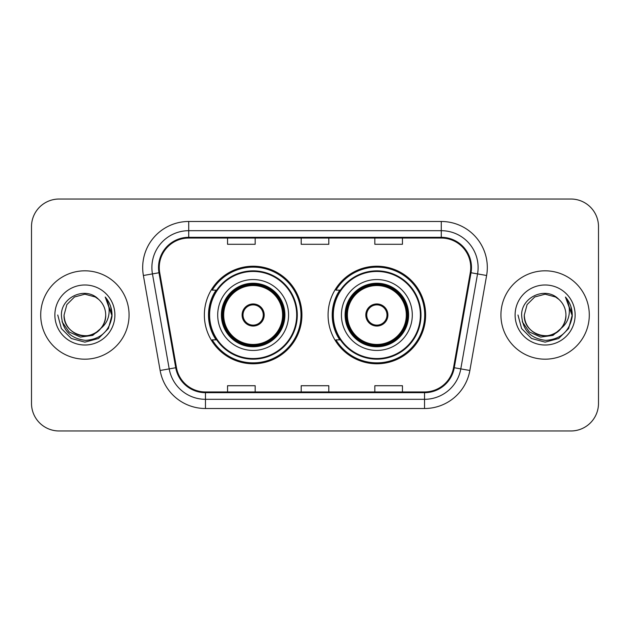 <?xml version="1.0" encoding="UTF-8"?>
<svg xmlns="http://www.w3.org/2000/svg" width="630" height="630" viewBox="0 0 630 630"><rect width="100%" height="100%" fill="white"/><g stroke="black" fill="none" stroke-linecap="round" stroke-linejoin="round"><path stroke-width="0.94" d="M328.072 315A48.786 48.786 0 0 0 376.858 363.786A48.786 48.786 0 0 0 425.636 315A48.786 48.786 0 0 0 376.858 266.214A48.786 48.786 0 0 0 328.072 315M204.364 315A48.786 48.786 0 0 0 253.142 363.786A48.786 48.786 0 0 0 301.927 315A48.786 48.786 0 0 0 253.142 266.214A48.786 48.786 0 0 0 204.364 315M216.059 339.853A44.643 44.643 0 0 1 216.059 290.147M339.767 339.853A44.643 44.643 0 0 1 339.767 290.147M31.5 226.635L31.5 403.365A27.61 27.61 0 0 0 59.11 430.975L570.89 430.975A27.61 27.61 0 0 0 598.5 403.365L598.5 226.635A27.61 27.61 0 0 0 570.89 199.025L59.11 199.025A27.61 27.61 0 0 0 31.5 226.635L31.5 403.365M40.706 315A44.179 44.179 0 0 0 84.885 359.179A44.179 44.179 0 0 0 129.071 315A44.179 44.179 0 0 0 84.885 270.821A44.179 44.179 0 0 0 40.706 315A44.179 44.179 0 0 0 84.885 359.179A44.179 44.179 0 0 0 129.071 315A44.179 44.179 0 0 0 84.885 270.821A44.179 44.179 0 0 0 40.706 315M500.929 315A44.179 44.179 0 0 0 545.115 359.179A44.179 44.179 0 0 0 589.294 315A44.179 44.179 0 0 0 545.115 270.821A44.179 44.179 0 0 0 500.929 315A44.179 44.179 0 0 0 545.115 359.179A44.179 44.179 0 0 0 589.294 315A44.179 44.179 0 0 0 545.115 270.821A44.179 44.179 0 0 0 500.929 315M159.256 267.506A29.452 29.452 0 0 1 188.716 238.053L441.284 238.053A29.452 29.452 0 0 1 470.295 272.617L453.545 367.613A29.452 29.452 0 0 1 424.533 391.947L205.467 391.947A29.452 29.452 0 0 1 176.455 367.613L159.705 272.617A29.452 29.452 0 0 1 159.256 267.506M158.524 267.506A30.193 30.193 0 0 0 158.98 272.751L175.731 367.739A30.193 30.193 0 0 0 205.467 392.687L424.533 392.687A30.193 30.193 0 0 0 454.269 367.739L471.019 272.751A30.193 30.193 0 0 0 441.284 237.313L188.716 237.313A30.193 30.193 0 0 0 158.524 267.506M143.388 275.499A46.021 46.021 0 0 1 188.716 221.484L441.284 221.484A46.021 46.021 0 0 1 486.612 275.499L469.862 370.487A46.021 46.021 0 0 1 424.533 408.516L205.467 408.516A46.021 46.021 0 0 1 160.138 370.487L143.388 275.499L152.452 273.9A36.816 36.816 0 0 1 188.716 230.69L441.284 230.69A36.816 36.816 0 0 1 477.548 273.9L460.798 368.889A36.816 36.816 0 0 1 424.533 399.31L205.467 399.31A36.816 36.816 0 0 1 169.202 368.889L152.452 273.9A36.816 36.816 0 0 1 151.893 267.506M570.89 199.025L59.11 199.025M59.11 430.975L570.89 430.975M598.5 403.365L598.5 226.635M301.195 238.053L301.195 244.282L328.805 244.282L328.805 238.053M227.556 238.053L227.556 244.282L255.174 244.282L255.174 238.053M374.826 238.053L374.826 244.282L402.444 244.282L402.444 238.053M328.805 391.947L328.805 385.717L301.195 385.717L301.195 391.947M255.174 391.947L255.174 385.717L227.556 385.717L227.556 391.947M402.444 391.947L402.444 385.717L374.826 385.717L374.826 391.947M100.831 328.372C89.783 343.295 62.992 333.75 64.079 315C64.362 322.843 67.827 328.852 74.482 333.018C87.452 341.326 106.407 330.388 105.69 315C105.415 322.843 101.942 328.852 95.287 333.018C82.317 341.326 63.37 330.388 64.079 315L66.867 304.597L74.482 296.982L84.885 294.194L95.287 296.982L98.516 299.281C85.751 285.894 61.165 296.919 61.393 315C62.331 330.191 70.387 338.649 85.554 340.365C100.493 339.286 109.297 331.349 111.975 316.559L112.022 315C111.943 308.172 109.675 302.18 105.21 297.021C108.604 302.589 109.801 308.582 108.801 315C107.824 320.457 105.171 324.915 100.831 328.372A20.806 20.806 0 0 0 105.69 315C106.407 330.388 87.452 341.326 74.482 333.018C67.827 328.852 64.362 322.843 64.079 315L66.867 304.597L74.482 296.982M105.69 315A20.806 20.806 0 0 0 98.516 299.281M102.154 327.253L92.76 335.38L80.451 337.097L69.119 331.971L62.039 321.749M54.873 315A30.012 30.012 0 0 0 84.885 345.012A30.012 30.012 0 0 0 114.896 315A30.012 30.012 0 0 0 84.885 284.988A30.012 30.012 0 0 0 54.873 315M105.21 297.021L112.006 315.787L110.746 306.779L112.006 315.787L110.746 306.779L112.006 315.787L105.415 297.25L112.006 315.787L105.415 297.25L112.022 315L108.384 328.569L98.453 338.499L84.885 342.137L71.316 338.499L61.386 328.569L57.747 315M105.415 297.25L112.006 315.803M217.704 315A35.438 35.438 0 0 1 253.142 279.562A35.438 35.438 0 0 1 288.579 315A35.438 35.438 0 0 1 253.142 350.438A35.438 35.438 0 0 1 217.704 315A35.438 35.438 0 0 0 253.142 350.438A35.438 35.438 0 0 0 288.579 315M216.618 290.147A44.179 44.179 0 0 0 216.618 339.853M296.683 315A43.541 43.541 0 0 0 253.142 271.459A43.541 43.541 0 0 0 209.609 315A43.541 43.541 0 0 0 253.142 358.541A43.541 43.541 0 0 0 296.683 315M221.847 315A31.295 31.295 0 0 0 253.142 346.295A31.295 31.295 0 0 0 284.437 315A31.295 31.295 0 0 0 253.142 283.705A31.295 31.295 0 0 0 221.847 315M223.689 315A29.452 29.452 0 0 1 253.142 285.548A29.452 29.452 0 0 1 282.602 315A29.452 29.452 0 0 1 253.142 344.452A29.452 29.452 0 0 1 223.689 315M242.101 315A11.049 11.049 0 0 0 253.142 326.049A11.049 11.049 0 0 0 264.19 315A11.049 11.049 0 0 0 253.142 303.951A11.049 11.049 0 0 0 242.101 315M222.768 315A30.374 30.374 0 0 1 253.142 284.626A30.374 30.374 0 0 1 283.524 315A30.374 30.374 0 0 1 253.142 345.374A30.374 30.374 0 0 1 222.768 315M301.006 315A47.864 47.864 0 0 1 212.239 339.853L216.673 339.853A44.131 44.131 0 0 0 297.281 315.102A44.131 44.131 0 0 0 216.673 290.147L212.239 290.147A47.864 47.864 0 0 1 301.006 315M242.448 312.236L242.826 312.236A10.678 10.678 0 0 1 263.466 312.236L262.883 312.236A10.127 10.127 0 0 1 253.142 325.127A10.127 10.127 0 0 1 243.4 312.236A10.127 10.127 0 0 1 262.883 312.236L263.844 312.236M242.826 312.236L243.4 312.236L242.826 312.236M263.844 317.764L263.466 317.764A10.678 10.678 0 0 1 242.826 317.764L242.448 317.764M263.466 317.764L262.883 317.764L263.466 317.764M565.921 315C566.63 330.388 547.683 341.326 534.712 333.018C528.058 328.852 524.585 322.843 524.31 315L527.097 304.597L534.712 296.982L545.115 294.194L555.518 296.982L558.747 299.281C545.974 285.894 521.388 296.919 521.624 315C522.561 330.191 530.61 338.649 545.785 340.365C560.724 339.286 569.528 331.349 572.205 316.559L572.253 315C572.174 308.172 569.898 302.18 565.433 297.021C568.835 302.589 570.024 308.582 569.024 315C568.055 320.457 565.401 324.915 561.062 328.372A20.806 20.806 0 0 0 565.921 315C565.638 322.843 562.173 328.852 555.518 333.018C542.548 341.326 523.593 330.388 524.31 315L527.097 304.597L534.712 296.982L545.115 294.194L555.518 296.982L558.747 299.281A20.806 20.806 0 0 1 565.921 315C566.63 330.388 547.683 341.326 534.712 333.018C528.058 328.852 524.585 322.843 524.31 315C523.223 333.75 550.014 343.295 561.062 328.372M562.385 327.253L552.99 335.38L540.682 337.097L529.35 331.971L522.27 321.749M515.104 315A30.012 30.012 0 0 0 545.115 345.012A30.012 30.012 0 0 0 575.127 315A30.012 30.012 0 0 0 545.115 284.988A30.012 30.012 0 0 0 515.104 315M565.433 297.021L572.237 315.787L570.977 306.779L572.237 315.787L570.977 306.779L572.237 315.787L565.638 297.25L572.237 315.787L565.638 297.25L572.253 315L568.614 328.569L558.684 338.499L545.115 342.137L531.547 338.499L521.616 328.569L517.978 315M565.638 297.25L572.237 315.803M341.421 315A35.438 35.438 0 0 1 376.858 279.562A35.438 35.438 0 0 1 412.296 315A35.438 35.438 0 0 1 376.858 350.438A35.438 35.438 0 0 1 341.421 315A35.438 35.438 0 0 0 376.858 350.438A35.438 35.438 0 0 0 412.296 315M340.326 290.147A44.179 44.179 0 0 0 340.326 339.853M420.391 315A43.541 43.541 0 0 0 376.858 271.459A43.541 43.541 0 0 0 333.317 315A43.541 43.541 0 0 0 376.858 358.541A43.541 43.541 0 0 0 420.391 315M345.563 315A31.295 31.295 0 0 0 376.858 346.295A31.295 31.295 0 0 0 408.153 315A31.295 31.295 0 0 0 376.858 283.705A31.295 31.295 0 0 0 345.563 315M347.398 315A29.452 29.452 0 0 1 376.858 285.548A29.452 29.452 0 0 1 406.311 315A29.452 29.452 0 0 1 376.858 344.452A29.452 29.452 0 0 1 347.398 315M365.809 315A11.049 11.049 0 0 0 376.858 326.049A11.049 11.049 0 0 0 387.899 315A11.049 11.049 0 0 0 376.858 303.951A11.049 11.049 0 0 0 365.809 315M346.476 315A30.374 30.374 0 0 1 376.858 284.626A30.374 30.374 0 0 1 407.232 315A30.374 30.374 0 0 1 376.858 345.374A30.374 30.374 0 0 1 346.476 315M424.715 315A47.864 47.864 0 0 1 335.947 339.853L340.381 339.853A44.131 44.131 0 0 0 420.99 315.102A44.131 44.131 0 0 0 340.381 290.147L335.947 290.147A47.864 47.864 0 0 1 424.715 315M366.156 312.236L366.534 312.236A10.678 10.678 0 0 1 387.174 312.236L386.599 312.236A10.127 10.127 0 0 1 376.858 325.127A10.127 10.127 0 0 1 367.117 312.236A10.127 10.127 0 0 1 386.599 312.236L387.552 312.236M366.534 312.236L367.117 312.236L366.534 312.236M387.552 317.764L387.174 317.764A10.678 10.678 0 0 1 366.534 317.764L366.156 317.764M387.174 317.764L386.599 317.764L387.174 317.764M441.284 221.484L441.284 237.313M152.452 273.9L158.98 272.751M205.467 408.516L205.467 392.687M424.533 392.687L424.533 408.516M454.269 367.739L469.862 370.487M160.138 370.487L175.731 367.739M471.019 272.751L486.612 275.499M188.716 221.484L188.716 237.313M284.902 315A31.752 31.752 0 0 0 253.142 283.248A31.752 31.752 0 0 0 221.39 315A31.752 31.752 0 0 0 253.142 346.752A31.752 31.752 0 0 0 284.902 315M408.61 315A31.752 31.752 0 0 0 376.858 283.248A31.752 31.752 0 0 0 345.098 315A31.752 31.752 0 0 0 376.858 346.752A31.752 31.752 0 0 0 408.61 315"/></g></svg>
